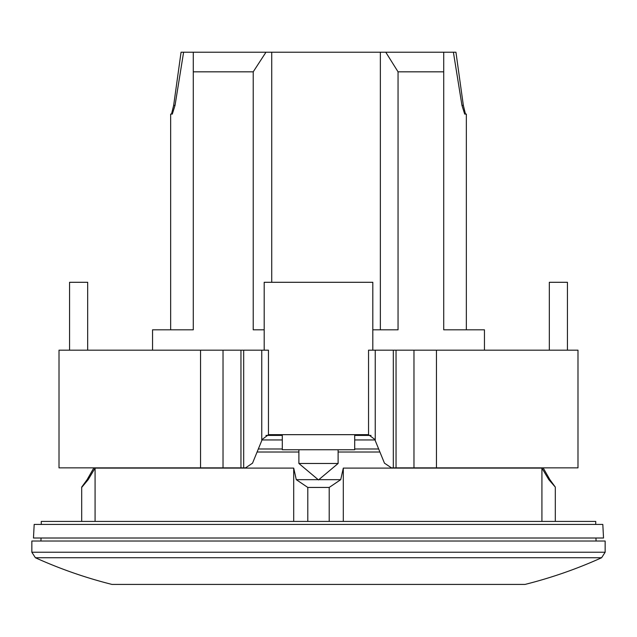 <?xml version="1.0" encoding="UTF-8"?>
<svg xmlns="http://www.w3.org/2000/svg" width="637" height="637" viewBox="0 0 637 637"><rect width="100%" height="100%" fill="white"/><g stroke="black" fill="none" stroke-linecap="round" stroke-linejoin="round"><path stroke-width="0.96" d="M354.705 434.665L354.705 449.754L282.295 449.754L282.295 434.665M298.888 463.473L338.112 463.473L318.5 479.932L298.888 463.473L298.888 449.754M338.112 449.754L338.112 463.473M368.544 434.713L368.544 350.183L372.812 350.183L372.812 282.295L264.188 282.295L264.188 350.183L59.01 350.183L59.01 467.861L245.548 467.861L252.531 463.171L262.269 439.355L268.456 434.713A7.54 7.54 0 0 1 269.252 434.665L367.748 434.665A7.54 7.54 0 0 1 368.544 434.713L374.731 439.355L384.469 463.171L391.452 467.861L577.99 467.861L577.99 350.183L577.99 467.861M268.456 434.713L268.456 350.183L264.188 350.183M372.812 350.183L375.241 350.183L375.241 440.605M577.99 350.183L375.241 350.183M549.325 350.183L549.325 282.295L567.432 282.295L567.432 350.183M69.568 350.183L69.568 282.295L87.675 282.295L87.675 350.183M543.289 467.861L560.584 467.861M261.759 350.183L261.759 440.605M354.705 439.944L374.97 439.944M354.705 435.421L371.029 435.421M354.705 448.997L378.673 448.997M111.937 584.416C85.629 577.815 60.109 568.921 35.393 557.741L31.85 552.239L31.85 541.028L605.15 541.028L605.15 552.239L601.607 557.741C576.891 568.921 551.371 577.815 525.063 584.416L111.937 584.416L525.063 584.416M484.454 350.183L484.454 329.815L443.718 329.815L443.718 52.218L453.393 52.218L461.96 105.368L464.692 114.079L466.348 114.079L466.348 329.815M170.652 329.815L170.652 114.079L172.309 114.079L175.04 105.368L183.607 52.218L385.767 52.218L398.053 71.83L443.718 71.83M398.053 71.83L398.053 329.815L372.812 329.815M41.262 524.434L41.262 521.416L595.738 521.416L595.738 524.434M257.093 452.015L298.888 452.015M293.697 521.416L293.697 468.107L296.285 479.669L293.705 468.107L95.08 468.107L95.08 521.416M93.854 467.861L87.102 479.669L88.169 479.669L95.08 468.107M329.202 521.416L329.202 487.44L307.798 487.44L296.285 479.669L318.189 479.669M318.5 538.01L603.526 538.01L602.817 524.434L34.183 524.434L33.474 538.01L318.5 538.01M548.831 479.669L549.898 479.669L555.313 487.106L548.831 479.669L541.92 468.107L343.303 468.107L343.303 521.416M329.202 487.44L340.715 479.669L343.295 468.107M318.811 479.669L340.715 479.669M81.687 521.416L81.687 487.106L87.102 479.669M81.687 487.44L88.169 479.669M338.112 452.015L379.907 452.015M555.313 521.416L555.313 487.44M541.92 521.416L541.92 468.107M307.798 521.416L307.798 487.44M385.767 52.218L443.718 52.218M171.52 114.079L173.662 105.368L181.059 52.218L183.607 52.218M453.393 52.218L455.941 52.218L463.338 105.368L465.48 114.079M193.282 52.218L193.282 329.815L152.546 329.815L152.546 350.183M193.282 71.83L253.215 71.83L265.971 52.218M380.353 52.218L380.353 329.815M264.188 329.815L253.215 329.815L253.215 71.83M271.728 52.218L271.728 282.295M258.327 448.997L282.295 448.997M262.03 439.944L282.295 439.944M265.971 435.421L282.295 435.421M393.316 350.183L393.316 467.861M396.047 350.183L396.047 467.861M413.97 350.183L413.97 467.861M436.449 350.183L436.449 467.861M200.551 350.183L200.551 467.861M223.03 350.183L223.03 467.861M240.953 350.183L240.953 467.861M243.684 350.183L243.684 467.861M31.85 552.239L605.15 552.239M35.393 557.741L601.607 557.741M173.662 105.368L175.04 105.368M461.96 105.368L463.338 105.368M59.01 467.861L59.01 350.183M595.937 538.01L596.097 541.028M41.063 538.01L40.903 541.028M543.146 467.861L549.898 479.669"/></g></svg>
